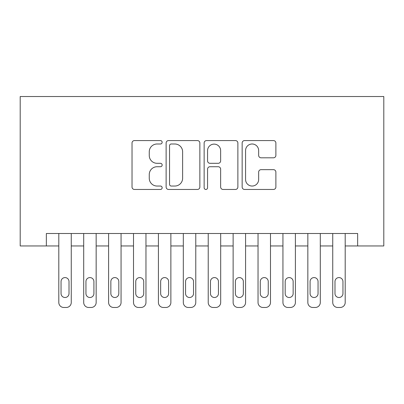 <?xml version="1.0" encoding="UTF-8"?>
<svg xmlns="http://www.w3.org/2000/svg" width="404" height="404" viewBox="0 0 404 404"><rect width="100%" height="100%" fill="white"/><g stroke="black" fill="none" stroke-linecap="round" stroke-linejoin="round"><path stroke-width="0.61" d="M162.156 142.284A1.712 1.712 0 0 0 160.444 140.572L134.471 140.572A2.444 2.444 0 0 0 132.027 143.016L132.027 187.017A2.444 2.444 0 0 0 134.471 189.461L160.444 189.461A1.712 1.712 0 0 0 162.156 187.749A1.712 1.712 0 0 0 160.444 186.042L157.08 186.042A7.822 7.822 0 0 1 149.258 178.22L149.258 174.553A7.822 7.822 0 0 1 157.08 166.731L160.444 166.731A1.712 1.712 0 0 0 162.156 165.019A1.712 1.712 0 0 0 160.444 163.307L157.08 163.307A7.822 7.822 0 0 1 149.258 155.484L149.258 151.818A7.822 7.822 0 0 1 157.08 143.996L160.444 143.996A1.712 1.712 0 0 0 162.156 142.284M273.442 157.807A2.444 2.444 0 0 0 275.887 155.363L275.887 143.016A2.444 2.444 0 0 0 273.442 140.572L244.597 140.572A2.444 2.444 0 0 0 242.153 143.016L242.153 187.017A2.444 2.444 0 0 0 244.597 189.461L273.442 189.461A2.444 2.444 0 0 0 275.887 187.017L275.887 172.104A2.444 2.444 0 0 0 273.442 169.66L261.095 169.66A2.444 2.444 0 0 0 258.651 172.104L258.651 179.502A6.54 6.54 0 0 1 252.111 186.042A6.54 6.54 0 0 1 245.571 179.502L245.571 150.535A6.54 6.54 0 0 1 252.111 143.996A6.54 6.54 0 0 1 258.651 150.535L258.651 155.363A2.444 2.444 0 0 0 261.095 157.807L273.442 157.807M357.651 245.955L383.8 245.955L383.8 96.531L20.2 96.531L20.2 245.955L58.802 245.955L58.802 302.49A4.979 4.979 0 0 0 63.782 307.469L66.271 307.469A4.979 4.979 0 0 0 71.255 302.49L71.255 245.955L83.704 245.955L83.704 302.49A4.979 4.979 0 0 0 88.688 307.469L91.178 307.469A4.979 4.979 0 0 0 96.157 302.49L96.157 245.955L108.61 245.955L108.61 302.49A4.979 4.979 0 0 0 113.59 307.469L116.079 307.469A4.979 4.979 0 0 0 121.064 302.49L121.064 245.955L133.512 245.955L133.512 302.49A4.979 4.979 0 0 0 138.496 307.469L140.986 307.469A4.979 4.979 0 0 0 145.965 302.49L145.965 245.955L158.418 245.955L158.418 302.49A4.979 4.979 0 0 0 163.398 307.469L165.887 307.469A4.979 4.979 0 0 0 170.872 302.49L170.872 245.955L183.32 245.955L183.32 302.49A4.979 4.979 0 0 0 188.304 307.469L190.794 307.469A4.979 4.979 0 0 0 195.773 302.49L195.773 245.955L208.227 245.955L208.227 302.49A4.979 4.979 0 0 0 213.206 307.469L215.696 307.469A4.979 4.979 0 0 0 220.68 302.49L220.68 245.955L233.128 245.955L233.128 302.49A4.979 4.979 0 0 0 238.113 307.469L240.602 307.469A4.979 4.979 0 0 0 245.582 302.49L245.582 245.955L258.035 245.955L258.035 302.49A4.979 4.979 0 0 0 263.014 307.469L265.504 307.469A4.979 4.979 0 0 0 270.488 302.49L270.488 245.955L282.936 245.955L282.936 302.49A4.979 4.979 0 0 0 287.921 307.469L290.41 307.469A4.979 4.979 0 0 0 295.39 302.49L295.39 245.955L307.843 245.955L307.843 302.49A4.979 4.979 0 0 0 312.822 307.469L315.312 307.469A4.979 4.979 0 0 0 320.296 302.49L320.296 245.955L332.745 245.955L332.745 302.49A4.979 4.979 0 0 0 337.729 307.469L340.219 307.469A4.979 4.979 0 0 0 345.198 302.49L345.198 245.955L357.651 245.955L357.651 233.502L46.349 233.502L46.349 245.955M199.859 143.016A2.444 2.444 0 0 0 197.415 140.572L168.569 140.572A2.444 2.444 0 0 0 166.125 143.016L166.125 187.017A2.444 2.444 0 0 0 168.569 189.461L197.415 189.461A2.444 2.444 0 0 0 199.859 187.017L199.859 143.016M206.585 140.572L235.431 140.572A2.444 2.444 0 0 1 237.875 143.016L237.875 187.017A2.444 2.444 0 0 1 235.431 189.461L223.084 189.461A2.444 2.444 0 0 1 220.64 187.017L220.64 169.175A2.444 2.444 0 0 0 218.195 166.731L210.004 166.731A2.444 2.444 0 0 0 207.56 169.175L207.56 187.749A1.712 1.712 0 0 1 205.848 189.461A1.712 1.712 0 0 1 204.141 187.749L204.141 143.016A2.444 2.444 0 0 1 206.585 140.572M171.261 143.996A1.712 1.712 0 0 0 169.549 145.708L169.549 184.33A1.712 1.712 0 0 0 171.261 186.042L174.806 186.042A7.822 7.822 0 0 0 182.628 178.22L182.628 151.818A7.822 7.822 0 0 0 174.806 143.996L171.261 143.996M220.64 150.657A6.54 6.54 0 0 0 214.1 144.117A6.54 6.54 0 0 0 207.56 150.657L207.56 160.863A2.444 2.444 0 0 0 210.004 163.307L218.195 163.307A2.444 2.444 0 0 0 220.64 160.863L220.64 150.657M71.255 233.502L71.255 302.49M58.802 233.502L58.802 302.49M69.013 293.521A3.984 3.984 0 0 1 65.029 297.506A3.984 3.984 0 0 1 61.044 293.521L61.044 281.568A3.984 3.984 0 0 1 65.029 277.583A3.984 3.984 0 0 1 69.013 281.568L69.013 293.521M63.782 307.469L66.271 307.469M96.157 233.502L96.157 302.49M83.704 233.502L83.704 302.49M93.915 293.521A3.984 3.984 0 0 1 89.93 297.506A3.984 3.984 0 0 1 85.946 293.521L85.946 281.568A3.984 3.984 0 0 1 89.93 277.583A3.984 3.984 0 0 1 93.915 281.568L93.915 293.521M88.688 307.469L91.178 307.469M121.064 233.502L121.064 302.49M108.61 233.502L108.61 302.49M118.821 293.521A3.984 3.984 0 0 1 114.837 297.506A3.984 3.984 0 0 1 110.853 293.521L110.853 281.568A3.984 3.984 0 0 1 114.837 277.583A3.984 3.984 0 0 1 118.821 281.568L118.821 293.521M113.59 307.469L116.079 307.469M145.965 233.502L145.965 302.49M133.512 233.502L133.512 302.49M143.723 293.521A3.984 3.984 0 0 1 139.739 297.506A3.984 3.984 0 0 1 135.754 293.521L135.754 281.568A3.984 3.984 0 0 1 139.739 277.583A3.984 3.984 0 0 1 143.723 281.568L143.723 293.521M138.496 307.469L140.986 307.469M170.872 233.502L170.872 302.49M158.418 233.502L158.418 302.49M168.63 293.521A3.984 3.984 0 0 1 164.645 297.506A3.984 3.984 0 0 1 160.661 293.521L160.661 281.568A3.984 3.984 0 0 1 164.645 277.583A3.984 3.984 0 0 1 168.63 281.568L168.63 293.521M163.398 307.469L165.887 307.469M195.773 233.502L195.773 302.49M183.32 233.502L183.32 302.49M193.531 293.521A3.984 3.984 0 0 1 189.547 297.506A3.984 3.984 0 0 1 185.562 293.521L185.562 281.568A3.984 3.984 0 0 1 189.547 277.583A3.984 3.984 0 0 1 193.531 281.568L193.531 293.521M188.304 307.469L190.794 307.469M220.68 233.502L220.68 302.49M208.227 233.502L208.227 302.49M218.438 293.521A3.984 3.984 0 0 1 214.453 297.506A3.984 3.984 0 0 1 210.469 293.521L210.469 281.568A3.984 3.984 0 0 1 214.453 277.583A3.984 3.984 0 0 1 218.438 281.568L218.438 293.521M213.206 307.469L215.696 307.469M245.582 233.502L245.582 302.49M233.128 233.502L233.128 302.49M243.339 293.521A3.984 3.984 0 0 1 239.355 297.506A3.984 3.984 0 0 1 235.37 293.521L235.37 281.568A3.984 3.984 0 0 1 239.355 277.583A3.984 3.984 0 0 1 243.339 281.568L243.339 293.521M238.113 307.469L240.602 307.469M270.488 233.502L270.488 302.49M258.035 233.502L258.035 302.49M268.246 293.521A3.984 3.984 0 0 1 264.261 297.506A3.984 3.984 0 0 1 260.277 293.521L260.277 281.568A3.984 3.984 0 0 1 264.261 277.583A3.984 3.984 0 0 1 268.246 281.568L268.246 293.521M263.014 307.469L265.504 307.469M295.39 233.502L295.39 302.49M282.936 233.502L282.936 302.49M293.147 293.521A3.984 3.984 0 0 1 289.163 297.506A3.984 3.984 0 0 1 285.179 293.521L285.179 281.568A3.984 3.984 0 0 1 289.163 277.583A3.984 3.984 0 0 1 293.147 281.568L293.147 293.521M287.921 307.469L290.41 307.469M320.296 233.502L320.296 302.49M307.843 233.502L307.843 302.49M318.054 293.521A3.984 3.984 0 0 1 314.07 297.506A3.984 3.984 0 0 1 310.085 293.521L310.085 281.568A3.984 3.984 0 0 1 314.07 277.583A3.984 3.984 0 0 1 318.054 281.568L318.054 293.521M312.822 307.469L315.312 307.469M345.198 233.502L345.198 302.49M332.745 233.502L332.745 302.49M342.956 293.521A3.984 3.984 0 0 1 338.971 297.506A3.984 3.984 0 0 1 334.987 293.521L334.987 281.568A3.984 3.984 0 0 1 338.971 277.583A3.984 3.984 0 0 1 342.956 281.568L342.956 293.521M337.729 307.469L340.219 307.469"/></g></svg>
